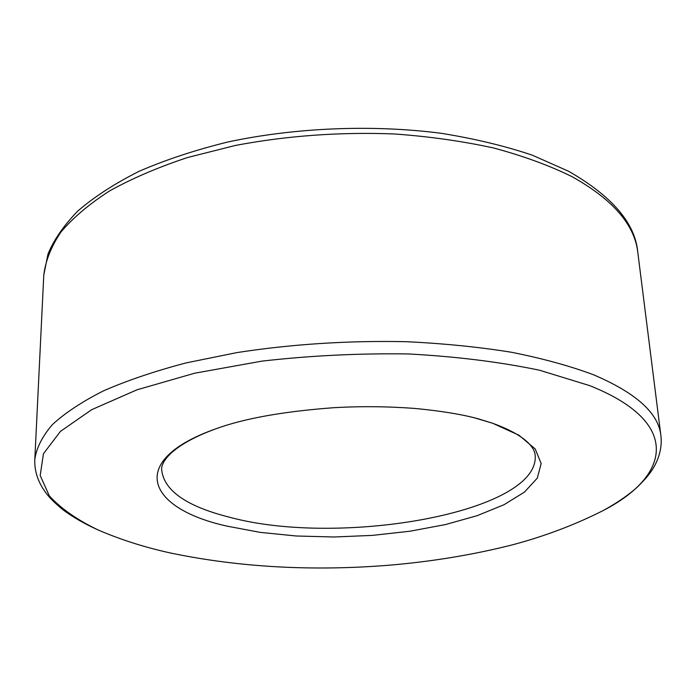 <?xml version="1.0" encoding="UTF-8"?>
<svg xmlns="http://www.w3.org/2000/svg" width="696" height="696" viewBox="0 0 696 696"><rect width="100%" height="100%" fill="white"/><g stroke="black" fill="none" stroke-linecap="round" stroke-linejoin="round"><path stroke-width="1.04" d="M219.684 427.466L215.951 428.771C125.645 460.787 147.108 508.672 227.34 526.193L260.165 532.37L296.2 535.99L334.089 536.999L372.473 535.381L410.022 531.213L445.388 524.584L477.186 515.666L504.035 504.713L524.523 492.046L537.295 478.117L541.157 463.519L535.198 448.946L518.972 435.235L492.69 423.264L473.802 417.617M589.686 385.636L539.722 370.272C500.276 361.998 456.532 356.552 408.482 353.951C359.18 353.211 310.312 355.604 261.896 361.128L194.619 373.221L136.921 389.83L91.672 409.692L60.404 431.416L43.457 453.722L40.185 475.49L49.312 495.848C60.891 508.515 77.16 519.886 98.11 529.961C121.191 539.905 145.803 547.691 171.964 553.311C240.494 567.397 313.07 571.355 389.682 565.169C432.512 561.498 473.332 554.738 512.152 544.907C544.507 536.329 574.844 524.88 603.162 510.56C670.292 475.994 682.315 422.472 589.686 385.636M603.162 510.56C616.291 503.382 627.479 495.752 636.727 487.678C649.664 475.116 652.3 469.861 655.197 464.693C660.165 454.958 662.053 445.17 660.861 435.339C658.46 413.076 635.97 392.875 593.383 374.718C569.78 365.913 542.436 358.423 511.342 352.237C478.439 346.956 443.326 343.441 405.994 341.692C348.209 340.483 291.833 344.12 236.875 352.602L186.067 362.912C154.773 371.168 127.211 380.495 103.391 390.9C82.006 401.723 65.006 412.963 52.391 424.63C42.299 436.357 36.444 447.946 34.817 459.386C34.382 469.278 37.01 478.892 42.717 488.227C45.997 493.151 49.033 498.197 62.892 509.724C72.732 517.067 84.477 523.81 98.11 529.961M230.315 517.424C340.849 547.16 539.913 512.308 535.172 455.367C534.919 450.103 529.943 436.766 492.35 423.159L477.908 418.705C461.561 414.294 440.464 410.866 414.607 408.421C387.524 406.403 360.519 406.16 333.601 407.708C283.359 411.458 244.148 418.479 215.951 428.771C167.919 446.327 160.793 464.258 161.672 469.713C163.812 490.645 186.693 506.549 230.315 517.424M571.764 176.514C549.205 165.439 523.192 155.939 493.725 148.013C462.596 141.192 429.458 136.503 394.301 133.963C339.944 131.857 286.935 135.694 235.283 145.473L187.468 157.548C157.983 167.327 131.97 178.489 109.429 191.026C89.149 204.119 72.976 217.813 60.9 232.107C51.208 246.523 45.501 260.852 43.787 275.077L47.989 254.04C53.966 239.685 63.901 225.347 77.804 211.019C94.125 196.916 114.501 183.701 138.922 171.39C165.509 159.845 195.167 150.04 227.905 141.984C295.278 127.586 371.986 124.419 440.611 133.214C474.063 138.539 504.635 145.864 532.327 155.191L568.615 171.268C612.202 196.307 635.257 223.312 637.78 252.265C634.622 224.564 612.619 199.308 571.764 176.514M34.817 459.386L43.787 275.077M660.861 435.339L637.78 252.265"/></g></svg>
